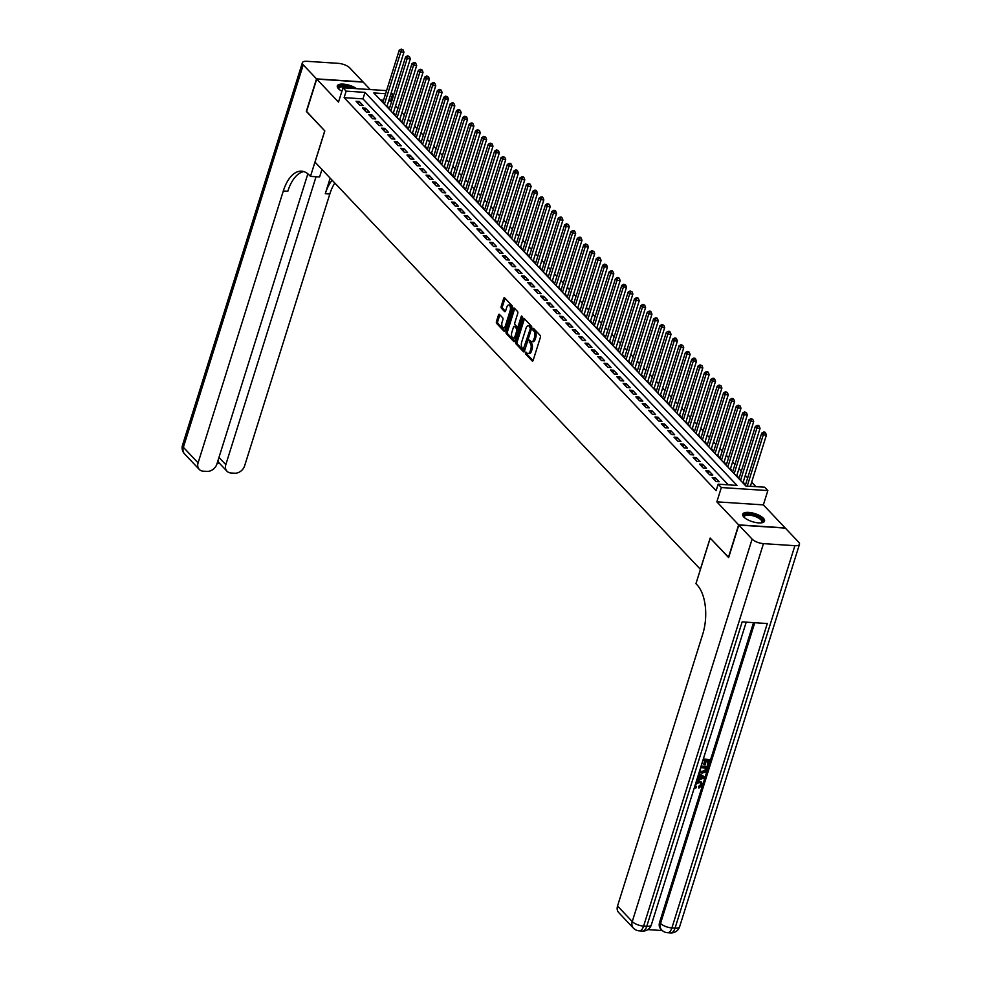 <?xml version="1.0" encoding="UTF-8"?>
<svg xmlns="http://www.w3.org/2000/svg" width="982" height="982" viewBox="0 0 982 982"><rect width="100%" height="100%" fill="white"/><g stroke="black" fill="none" stroke-linecap="round" stroke-linejoin="round"><path stroke-width="1.47" d="M525.358 352.563L525.517 353.925L532.146 360.934A1.436 0.737 -86.3 0 0 532.453 361.094A1.436 0.737 -86.3 0 0 533.177 360.308L540.382 337.329A1.436 0.737 -86.3 0 0 540.149 335.39L533.521 328.381L532.809 328.823L533.815 331.081A4.603 2.357 -86.3 0 1 534.539 337.28L533.938 339.195A4.603 2.357 -86.3 0 1 531.643 341.675A4.603 2.357 -86.3 0 1 530.661 341.171L529.593 340.153L529.089 340.693L530.096 342.951A4.603 2.357 -86.3 0 1 530.82 349.15L530.219 351.065A4.603 2.357 -86.3 0 1 527.923 353.557A4.603 2.357 -86.3 0 1 526.941 353.041L525.861 352.022L525.358 352.563M526.61 352.698L526.782 354.011L533.042 360.627M534.048 328.945L535.08 331.167L533.815 331.081M530.329 340.815L531.36 343.037L530.096 342.951M356.527 88.675A11.44 4.21 17.4 0 0 344.977 84.28A11.44 4.21 17.4 0 0 337.317 85.913A11.44 4.21 17.4 0 0 338.434 88.699A11.44 4.21 17.4 0 0 341.908 91.228M743.816 517.011A11.44 4.21 17.4 0 0 755.551 522.485A11.44 4.21 17.4 0 0 764.536 521.074A11.44 4.21 17.4 0 0 763.431 518.287A11.44 4.21 17.4 0 0 751.684 512.813A11.44 4.21 17.4 0 0 742.711 514.224A11.44 4.21 17.4 0 0 743.816 517.011M499.494 314.436A1.436 0.737 -86.3 0 0 499.187 314.277A1.436 0.737 -86.3 0 0 498.463 315.05L496.438 321.507A1.436 0.737 -86.3 0 0 496.671 323.434L504.036 331.216A1.436 0.737 -86.3 0 0 504.343 331.376A1.436 0.737 -86.3 0 0 505.055 330.603L512.26 307.624A1.436 0.737 -86.3 0 0 512.039 305.684L504.674 297.902A1.436 0.737 -86.3 0 0 504.367 297.742A1.436 0.737 -86.3 0 0 503.643 298.516L501.201 306.31A1.436 0.737 -86.3 0 0 501.434 308.25L504.576 311.576A1.436 0.737 -86.3 0 0 504.883 311.736A1.436 0.737 -86.3 0 0 505.607 310.963L506.81 307.096A3.854 1.976 -86.3 0 1 508.737 305.021A3.854 1.976 -86.3 0 1 510.161 310.619L505.411 325.754A3.854 1.976 -86.3 0 1 503.496 327.828A3.854 1.976 -86.3 0 1 502.072 322.231L502.87 319.702A1.436 0.737 -86.3 0 0 502.637 317.763L499.494 314.436M728.276 484.838L362.972 98.875L344.117 97.648L346.155 91.142L342.976 87.791L386.564 90.626M728.693 557.408L710.158 538.075L700.375 569.29L315.026 162.14L324.809 130.925L306.519 111.604L316.72 79.088L338.495 102.091L342.976 87.791M728.448 557.383L738.636 524.867L785.146 527.899L763.358 504.883L767.85 490.583L721.34 487.538L718.161 484.187L737.016 485.415L365.009 92.369L346.155 91.142M763.358 504.883L716.86 501.851L738.636 524.867M716.86 501.851L721.34 487.538M344.117 97.648L716.124 490.693L718.161 484.187M515.857 342.018A1.436 0.737 -86.3 0 0 516.078 343.945L523.443 351.728A1.436 0.737 -86.3 0 0 523.75 351.887A1.436 0.737 -86.3 0 0 524.474 351.114L531.667 328.123A1.436 0.737 -86.3 0 0 531.446 326.196L524.081 318.413A1.436 0.737 -86.3 0 0 523.774 318.254A1.436 0.737 -86.3 0 0 523.062 319.027L515.857 342.018L517.109 342.092A1.436 0.737 -86.3 0 0 517.342 344.031L524.339 351.433M513.733 341.478L506.368 333.696A1.436 0.737 -86.3 0 1 506.147 331.756L513.353 308.778A1.436 0.737 -86.3 0 1 514.065 307.992A1.436 0.737 -86.3 0 1 514.372 308.152L517.526 311.49A1.436 0.737 -86.3 0 1 517.747 313.418L514.826 322.747A1.436 0.737 -86.3 0 0 515.059 324.686L517.146 326.896A1.436 0.737 -86.3 0 0 517.453 327.055A1.436 0.737 -86.3 0 0 518.165 326.27L521.209 316.572L521.712 316.02L522.08 317.493L514.764 340.864A1.436 0.737 -86.3 0 1 514.04 341.638A1.436 0.737 -86.3 0 1 513.733 341.478L514.372 341.515M370.275 89.571L363.23 82.12L316.72 79.088M387.19 107.075L388.197 107.148L387.08 105.97M393.549 113.802L394.555 113.863L393.438 112.684M399.907 120.516L400.914 120.577L399.797 119.411M406.266 127.23L407.272 127.304L406.155 126.126M412.624 133.957L413.631 134.018L412.514 132.84M418.983 140.672L419.989 140.733L418.872 139.567M425.341 147.386L426.348 147.46L425.231 146.281M431.699 154.113L432.706 154.174L431.589 152.996M438.058 160.827L439.064 160.888L437.947 159.722M444.416 167.541L445.423 167.615L444.306 166.437M450.775 174.268L451.781 174.33L450.664 173.151M457.133 180.983L458.14 181.044L457.035 179.878M463.492 187.697L464.498 187.771L463.394 186.592M469.85 194.424L470.857 194.485L469.752 193.307M476.209 201.138L477.215 201.2L476.11 200.033M482.567 207.853L483.574 207.926L482.469 206.748M488.926 214.579L489.932 214.641L488.827 213.462M495.284 221.294L496.291 221.355L495.186 220.189M501.642 228.008L502.649 228.082L501.544 226.903M508.001 234.735L509.02 234.796L507.903 233.618M514.372 241.449L515.378 241.511L514.261 240.345M520.73 248.164L521.737 248.237L520.62 247.059M527.088 254.89L528.095 254.952L526.978 253.773M533.447 261.605L534.453 261.678L533.336 260.5M539.805 268.319L540.812 268.393L539.695 267.214M546.164 275.046L547.17 275.107L546.053 273.929M552.522 281.76L553.529 281.834L552.412 280.656M558.881 288.487L559.887 288.548L558.77 287.37M565.239 295.201L566.246 295.263L565.129 294.084M571.598 301.916L572.604 301.99L571.487 300.811M577.956 308.643L578.963 308.704L577.846 307.526M584.315 315.357L585.321 315.418L584.204 314.24M590.673 322.071L591.68 322.145L590.563 320.967M597.031 328.798L598.038 328.86L596.921 327.681M603.39 335.513L604.396 335.574L603.279 334.396M609.748 342.227L610.755 342.301L609.65 341.122M616.107 348.954L617.113 349.015L616.009 347.837M622.465 355.668L623.472 355.73L622.367 354.551M628.824 362.383L629.83 362.456L628.726 361.278M635.182 369.109L636.189 369.171L635.084 367.992M641.541 375.824L642.547 375.885L641.442 374.719M647.899 382.538L648.906 382.612L647.801 381.433M654.258 389.265L655.264 389.326L654.159 388.148M660.616 395.979L661.635 396.041L660.518 394.874M666.987 402.694L667.993 402.767L666.876 401.589M673.345 409.42L674.352 409.482L673.235 408.303M679.704 416.135L680.71 416.196L679.593 415.03M686.062 422.849L687.069 422.923L685.952 421.744M692.42 429.576L693.427 429.637L692.31 428.459M698.779 436.29L699.785 436.352L698.668 435.186M705.137 443.005L706.144 443.078L705.027 441.9M711.496 449.731L712.502 449.793L711.385 448.614M717.854 456.446L718.861 456.507L717.744 455.341M724.213 463.16L725.219 463.234L724.102 462.056M730.571 469.887L731.578 469.948L730.461 468.77M736.93 476.601L737.936 476.663L736.819 475.497M743.288 483.316L744.295 483.39L743.178 482.211M712.196 477.51L716.013 481.536L719.155 481.745L715.338 477.718L712.196 477.51M705.837 470.795L709.655 474.822L712.797 475.03L708.979 470.992L705.837 470.795M699.479 464.069L703.296 468.107L706.439 468.304L702.621 464.277L699.479 464.069M693.12 457.354L696.938 461.38L700.08 461.589L696.263 457.563L693.12 457.354M686.762 450.64L690.579 454.666L693.722 454.875L689.904 450.836L686.762 450.64M680.403 443.913L684.221 447.952L687.363 448.148L683.546 444.122L680.403 443.913M674.045 437.199L677.862 441.225L681.005 441.434L677.187 437.407L674.045 437.199M667.686 430.484L671.504 434.51L674.646 434.719L670.829 430.681L667.686 430.484M661.328 423.758L665.145 427.796L668.288 427.992L664.47 423.966L661.328 423.758M654.969 417.043L658.787 421.069L661.929 421.278L658.112 417.252L654.969 417.043M648.611 410.329L652.429 414.355L655.571 414.564L651.753 410.525L648.611 410.329M642.253 403.602L646.07 407.64L649.212 407.837L645.395 403.811L642.253 403.602M635.894 396.888L639.712 400.914L642.854 401.122L639.037 397.096L635.894 396.888M629.536 390.173L633.353 394.199L636.496 394.408L632.678 390.37L629.536 390.173M623.177 383.446L626.982 387.485L630.125 387.681L626.32 383.655L623.177 383.446M616.819 376.732L620.624 380.758L623.766 380.967L619.961 376.941L616.819 376.732M610.46 370.018L614.266 374.044L617.408 374.252L613.603 370.214L610.46 370.018M604.102 363.291L607.907 367.329L611.05 367.526L607.244 363.5L604.102 363.291M597.731 356.576L601.549 360.603L604.691 360.811L600.874 356.785L597.731 356.576M591.373 349.85L595.19 353.888L598.333 354.097L594.515 350.058L591.373 349.85M585.014 343.135L588.832 347.174L591.974 347.37L588.157 343.344L585.014 343.135M578.656 336.421L582.473 340.447L585.616 340.656L581.798 336.63L578.656 336.421M572.297 329.694L576.115 333.733L579.257 333.941L575.44 329.903L572.297 329.694M565.939 322.98L569.756 327.018L572.899 327.215L569.081 323.188L565.939 322.98M559.58 316.265L563.398 320.292L566.54 320.5L562.723 316.462L559.58 316.265M553.222 309.539L557.039 313.577L560.182 313.786L556.364 309.747L553.222 309.539M546.864 302.824L550.681 306.863L553.823 307.059L550.006 303.033L546.864 302.824M540.505 296.11L544.323 300.136L547.465 300.345L543.647 296.306L540.505 296.11M534.147 289.383L537.964 293.422L541.107 293.63L537.289 289.592L534.147 289.383M527.788 282.669L531.606 286.695L534.748 286.904L530.931 282.877L527.788 282.669M521.43 275.954L525.247 279.98L528.39 280.189L524.572 276.151L521.43 275.954M515.071 269.228L518.889 273.266L522.031 273.475L518.214 269.436L515.071 269.228M508.713 262.513L512.53 266.539L515.673 266.748L511.855 262.722L508.713 262.513M502.354 255.799L506.172 259.825L509.314 260.034L505.497 255.995L502.354 255.799M495.996 249.072L499.813 253.111L502.956 253.307L499.138 249.281L495.996 249.072M489.637 242.358L493.455 246.384L496.597 246.592L492.78 242.566L489.637 242.358M483.279 235.643L487.097 239.669L490.239 239.878L486.421 235.84L483.279 235.643M476.921 228.916L480.738 232.955L483.88 233.151L480.063 229.125L476.921 228.916M470.562 222.202L474.367 226.228L477.51 226.437L473.705 222.411L470.562 222.202M464.204 215.488L468.009 219.514L471.151 219.722L467.346 215.684L464.204 215.488M457.845 208.761L461.65 212.799L464.793 212.996L460.988 208.97L457.845 208.761M451.487 202.047L455.292 206.073L458.434 206.281L454.629 202.255L451.487 202.047M445.116 195.332L448.934 199.358L452.076 199.567L448.258 195.528L445.116 195.332M438.758 188.605L442.575 192.644L445.718 192.84L441.9 188.814L438.758 188.605M432.399 181.891L436.217 185.917L439.359 186.126L435.542 182.1L432.399 181.891M426.041 175.177L429.858 179.203L433.001 179.411L429.183 175.373L426.041 175.177M419.682 168.45L423.5 172.488L426.642 172.685L422.825 168.659L419.682 168.45M413.324 161.735L417.141 165.762L420.284 165.97L416.466 161.944L413.324 161.735M406.965 155.021L410.783 159.047L413.925 159.256L410.108 155.217L406.965 155.021M400.607 148.294L404.424 152.333L407.567 152.529L403.749 148.503L400.607 148.294M394.248 141.58L398.066 145.606L401.208 145.815L397.391 141.789L394.248 141.58M387.89 134.865L391.708 138.892L394.85 139.1L391.032 135.062L387.89 134.865M381.532 128.139L385.349 132.177L388.491 132.374L384.674 128.347L381.532 128.139M375.173 121.424L378.991 125.451L382.133 125.659L378.315 121.633L375.173 121.424M368.815 114.71L372.632 118.736L375.775 118.945L371.957 114.906L368.815 114.71M362.456 107.983L366.274 112.022L369.416 112.218L365.599 108.192L362.456 107.983M363.058 105.504L359.24 101.477L356.098 101.269L359.915 105.295L363.058 105.504M755.931 486.655L751.672 482.137M747.67 477.915L745.313 475.423M741.312 471.2L738.955 468.709M734.953 464.486L732.597 461.982M728.595 457.759L726.238 455.267M722.236 451.045L719.867 448.553M715.878 444.33L713.509 441.826M709.52 437.604L707.15 435.112M703.161 430.889L700.792 428.398M696.803 424.175L694.434 421.671M690.444 417.448L688.075 414.956M684.086 410.734L681.717 408.242M677.715 404.019L675.358 401.515M671.357 397.293L669 394.801M664.998 390.578L662.641 388.086M658.64 383.852L656.283 381.36M652.281 377.137L649.924 374.645M645.923 370.423L643.566 367.931M639.564 363.696L637.208 361.204M633.206 356.982L630.849 354.49M626.847 350.267L624.491 347.775M620.489 343.54L618.132 341.049M614.131 336.826L611.774 334.334M607.772 330.112L605.415 327.62M601.414 323.385L599.057 320.893M595.055 316.67L592.698 314.179M588.697 309.956L586.34 307.464M582.338 303.229L579.981 300.738M575.98 296.515L573.623 294.023M569.621 289.8L567.252 287.309M563.263 283.074L560.894 280.582M556.904 276.359L554.535 273.868M550.546 269.645L548.177 267.153M544.188 262.918L541.818 260.426M537.829 256.204L535.46 253.712M531.471 249.489L529.102 246.998M525.1 242.763L522.743 240.271M518.742 236.048L516.385 233.556M512.383 229.334L510.026 226.83M506.025 222.607L503.668 220.115M499.666 215.893L497.309 213.401M493.308 209.178L490.951 206.674M486.949 202.452L484.592 199.96M480.591 195.737L478.234 193.245M474.232 189.023L471.876 186.519M467.874 182.296L465.517 179.804M461.515 175.582L459.159 173.09M455.157 168.867L452.8 166.363M448.799 162.14L446.442 159.649M442.44 155.426L440.083 152.934M436.082 148.712L433.725 146.208M429.723 141.985L427.366 139.493M423.365 135.27L421.008 132.779M417.006 128.556L414.637 126.052M410.648 121.829L408.279 119.338M404.289 115.115L401.92 112.623M397.931 108.388L395.562 105.896M391.572 101.674L388.774 100.569M383.557 100.225L380.513 100.029M391.241 92.676L392.665 94.174L390.811 94.063M390.627 100.68L392.665 94.174M385.595 93.72L373.811 92.946L745.817 485.992L764.671 487.219L767.85 490.583M362.972 98.875L365.009 92.369M715.338 477.718L714.601 480.051M708.979 470.992L708.243 473.336M702.621 464.277L701.885 466.622M696.263 457.563L695.526 459.895M689.904 450.836L689.168 453.181M683.546 444.122L682.809 446.466M677.187 437.407L676.451 439.74M670.829 430.681L670.092 433.025M664.47 423.966L663.734 426.311M658.112 417.252L657.375 419.584M651.753 410.525L651.017 412.87M645.395 403.811L644.658 406.155M639.037 397.096L638.3 399.428M632.678 390.37L631.942 392.714M626.32 383.655L625.583 386M619.961 376.941L619.225 379.273M613.603 370.214L612.866 372.559M607.244 363.5L606.508 365.844M600.874 356.785L600.149 359.117M594.515 350.058L593.791 352.403M588.157 343.344L587.432 345.689M581.798 336.63L581.074 338.962M575.44 329.903L574.716 332.247M569.081 323.188L568.357 325.521M562.723 316.462L561.986 318.806M556.364 309.747L555.628 312.092M550.006 303.033L549.269 305.365M543.647 296.306L542.911 298.651M537.289 289.592L536.553 291.936M530.931 282.877L530.194 285.21M524.572 276.151L523.836 278.495M518.214 269.436L517.477 271.781M511.855 262.722L511.119 265.054M505.497 255.995L504.76 258.34M499.138 249.281L498.402 251.625M492.78 242.566L492.043 244.899M486.421 235.84L485.685 238.184M480.063 229.125L479.326 231.47M473.705 222.411L472.968 224.743M467.346 215.684L466.61 218.029M460.988 208.97L460.251 211.314M454.629 202.255L453.893 204.587M448.258 195.528L447.534 197.873M441.9 188.814L441.176 191.159M435.542 182.1L434.817 184.432M429.183 175.373L428.459 177.717M422.825 168.659L422.1 171.003M416.466 161.944L415.742 164.276M410.108 155.217L409.371 157.562M403.749 148.503L403.013 150.847M397.391 141.789L396.654 144.121M391.032 135.062L390.296 137.406M384.674 128.347L383.937 130.692M378.315 121.633L377.579 123.965M371.957 114.906L371.221 117.251M365.599 108.192L364.862 110.536M359.24 101.477L358.504 103.81M527.923 353.557L529.175 353.63A4.603 2.357 -86.3 0 0 531.471 351.151L530.219 351.065M531.36 343.037A4.603 2.357 -86.3 0 1 532.072 349.236L531.471 351.151M531.643 341.675L532.895 341.761A4.603 2.357 -86.3 0 0 535.19 339.269L533.938 339.195M535.08 331.167A4.603 2.357 -86.3 0 1 535.791 337.354L535.19 339.269M524.449 318.794A1.436 0.737 -86.3 0 0 524.314 319.113L517.109 342.092M523.32 349.224L530.354 328.614L529.298 326.294A4.603 2.357 -86.3 0 0 528.316 325.791A4.603 2.357 -86.3 0 0 526.021 328.27L521.7 342.067A4.603 2.357 -86.3 0 0 522.412 348.266L523.32 349.224M531.692 328.049L530.206 327.252M528.316 325.791L529.568 325.864A4.603 2.357 -86.3 0 1 530.55 326.38L531.458 327.337M514.629 341.171L507.633 333.782L506.368 333.696M514.74 308.544A1.436 0.737 -86.3 0 0 514.605 308.851L507.412 331.842A1.436 0.737 -86.3 0 0 507.633 333.782M518.398 326.969A1.436 0.737 -86.3 0 0 518.705 327.129A1.436 0.737 -86.3 0 0 519.134 326.92M511.806 332.419A3.854 1.976 -86.3 0 0 513.218 338.029A3.854 1.976 -86.3 0 0 515.145 335.942L516.814 330.615A1.436 0.737 -86.3 0 0 516.581 328.675L514.494 326.466A1.436 0.737 -86.3 0 0 514.187 326.306A1.436 0.737 -86.3 0 0 513.476 327.092L511.806 332.419M513.218 338.029L514.47 338.103A3.854 1.976 -86.3 0 0 515.955 337.035M518.189 329.94A1.436 0.737 -86.3 0 0 517.845 328.761L516.581 328.675M515.12 326.515A1.436 0.737 -86.3 0 1 515.452 326.392A1.436 0.737 -86.3 0 1 515.746 326.552L517.845 328.761M503.496 327.828L504.748 327.914A3.854 1.976 -86.3 0 0 506.233 326.846M511.671 309.502A3.854 1.976 -86.3 0 0 509.989 305.095L508.737 305.021M505.03 298.283A1.436 0.737 -86.3 0 0 504.908 298.602L502.465 306.384A1.436 0.737 -86.3 0 0 502.686 308.323L505.472 311.269M499.85 314.817A1.436 0.737 -86.3 0 0 499.715 315.136L497.702 321.58A1.436 0.737 -86.3 0 0 497.923 323.52L504.932 330.922M750.371 486.286L766.414 435.075L763.272 434.866L761.688 433.185L745.313 485.452M747.228 486.078L763.272 434.866L764.278 432.731L765.53 432.817L764.892 432.141L763.64 432.055L764.278 432.731M761.688 433.185L763.64 432.055M765.53 432.817L766.414 435.075M744.233 517.416A9.894 3.646 -162.6 0 1 744.196 517.354A9.894 3.646 -162.6 0 1 747.597 514.126A9.894 3.646 -162.6 0 1 758.497 516.9A9.894 3.646 -162.6 0 1 761.541 522.78A9.894 3.646 -162.6 0 1 761.455 522.817M761.246 522.841A9.169 3.376 17.4 0 0 761.836 522.08A9.169 3.376 17.4 0 0 757.908 517.686A9.169 3.376 17.4 0 0 744.344 516.593A9.169 3.376 17.4 0 0 744.393 517.563M764.217 521.651A11.367 4.186 17.4 0 0 759.27 516.63A11.367 4.186 17.4 0 0 742.638 514.887M354.244 88.515A11.367 4.186 17.4 0 0 353.888 88.319A11.367 4.186 17.4 0 0 337.256 86.576M338.851 89.104A9.894 3.646 -162.6 0 1 338.802 89.043A9.894 3.646 -162.6 0 1 342.067 85.815A9.894 3.646 -162.6 0 1 352.796 88.429M349.997 88.245A9.169 3.376 17.4 0 0 338.962 88.282A9.169 3.376 17.4 0 0 339.011 89.252M695.293 786.189L696.434 787.012L695.845 788.092L694.507 787.134M696.348 781.267L698.877 780.837L701.369 782.028M696.042 782.249L699.38 781.377L701.639 782.273L702.069 785.219L698.938 788.092L698.546 786.435L700.706 784.581L700.645 782.936M698.803 773.423L704.597 776.848L704.204 778.088L696.619 780.408M697.208 778.517L698.153 778.247L699.123 775.166M703.37 758.877L709.937 759.81L708.218 765.309L707.347 765.248L708.059 760.804M707.347 765.248L708.722 760.854L706.402 760.694L705.113 764.806L703.738 764.205L704.867 760.596M647.801 929.61L662.31 930.555M633.402 928.113A8.801 8.801 0 0 0 639.221 930.85A8.801 4.505 93.7 0 0 643.615 926.1A8.801 3.241 -162.6 0 1 632.261 921.582A8.801 6.825 136.6 0 0 633.402 928.113L618.685 912.56A8.801 6.825 -43.4 0 1 617.531 906.018L632.261 921.582L752.114 539.106A8.801 3.241 17.4 0 0 763.468 543.635L643.615 926.1L646.757 926.308L742.159 621.888L767.298 623.533L671.897 927.941A8.801 3.241 -162.6 0 1 660.542 923.424A8.801 6.825 136.6 0 0 661.684 929.966L660.739 928.96A8.801 6.825 -43.4 0 1 659.585 922.417L660.542 923.424L754.777 622.711M753.525 622.637L659.585 922.417M701.111 766.083L707.175 766.476L706.844 769.679L705.407 772.147L701.946 773.165L699.282 771.913M752.114 539.106L738.82 525.063L728.632 557.592L710.219 538.136L695.956 583.664L697.036 584.818A36.665 18.768 93.7 0 1 702.744 634.127L617.531 906.018M763.468 543.635L794.892 545.685A8.801 3.241 17.4 0 0 799.483 544.286A8.801 3.241 17.4 0 0 798.624 542.138L785.33 528.095L738.82 525.063M701.479 765.076L702.916 760.473L705.53 760.645L704.241 764.745M703.21 759.368L709.937 759.81M700.952 766.574L707.678 767.016M700.117 771.165L702.302 772.073L705.407 770.919L706.463 768.059L700.657 767.678L700.276 771.361M699.601 770.625L701.799 771.533L704.904 770.379L705.8 768.01M696.974 779.266L698.656 778.787L699.7 775.461L698.386 774.786M698.742 773.644L704.597 776.848M702.302 776.787L700.473 775.854L699.638 778.517L703.529 777.413L702.302 776.787M699.871 777.769L703.026 776.872M698.938 788.092L701.222 785.109L700.939 783.182L699.049 782.482L695.231 784.692L696.434 787.012L695.502 786.472M306.58 111.42L324.747 130.851L310.472 176.392L309.391 175.25A36.665 18.768 -86.3 0 0 301.584 171.187A36.665 18.768 -86.3 0 0 283.307 190.974L198.094 462.866A8.801 6.825 136.6 0 0 199.248 469.408A8.801 6.825 136.6 0 0 203.188 471.164L206.907 471.397A8.801 6.825 136.6 0 0 216.887 464.093L307.857 173.814M321.949 169.456L319.592 176.981L310.472 176.392M316.523 78.879L363.033 81.923L349.739 67.881A8.801 3.241 17.4 0 0 338.385 63.351L306.961 61.301A8.801 3.241 17.4 0 0 302.382 62.701A8.801 3.241 17.4 0 0 303.242 64.837L316.523 78.879L306.335 111.408M316.044 176.748L225.811 464.67A8.801 6.825 136.6 0 0 226.965 471.213A8.801 6.825 136.6 0 0 230.905 472.968L234.612 473.214A8.801 6.825 136.6 0 0 244.604 465.898L329.817 194.006A36.665 18.768 -86.3 0 1 334.801 183.033M332.1 180.197A36.665 18.768 -86.3 0 0 325.288 193.712L330.161 178.147M303.831 171.605A36.665 18.768 -86.3 0 0 287.824 191.269L283.307 190.974M217.979 460.619L218.937 462.731L226.965 471.213M742.944 482.96L760.056 428.348L756.913 428.152L755.33 426.47L738.943 478.737M740.538 480.419L756.913 428.152L757.92 426.016L759.172 426.102L758.534 425.427L757.282 425.341L757.92 426.016M755.33 426.47L757.282 425.341M759.172 426.102L760.056 428.348M736.586 476.245L753.697 421.634L750.555 421.425L748.971 419.744L732.584 472.023M734.18 473.692L750.555 421.425L751.549 419.302L752.813 419.375L750.923 418.627L751.549 419.302M748.971 419.744L750.923 418.627M752.813 419.375L753.697 421.634M730.227 469.519L747.339 414.92L744.196 414.711L742.613 413.029L726.226 465.296M727.822 466.978L744.196 414.711L745.191 412.575L746.455 412.661L744.565 411.9L745.191 412.575M742.613 413.029L744.565 411.9M746.455 412.661L747.339 414.92M723.869 462.804L740.98 408.193L737.838 407.996L736.255 406.315L719.867 458.582M721.463 460.263L737.838 407.996L738.832 405.861L740.097 405.947L738.206 405.185L738.832 405.861M736.255 406.315L738.206 405.185M740.097 405.947L740.98 408.193M717.511 456.09L734.622 401.478L731.48 401.27L729.896 399.588L713.509 451.867M715.105 453.537L731.48 401.27L732.474 399.134L733.738 399.22L733.1 398.545L731.848 398.471L732.474 399.134M729.896 399.588L731.848 398.471M733.738 399.22L734.622 401.478M711.152 449.363L728.263 394.764L725.121 394.555L723.538 392.874L707.15 445.141M708.746 446.822L725.121 394.555L726.115 392.419L727.38 392.505L725.489 391.744L726.115 392.419M723.538 392.874L725.489 391.744M727.38 392.505L728.263 394.764M704.794 442.649L721.905 388.037L718.763 387.841L717.179 386.159L700.792 438.426M702.388 440.108L718.763 387.841L719.757 385.705L721.021 385.779L719.119 385.03L719.757 385.705M717.179 386.159L719.119 385.03M721.021 385.779L721.905 388.037M698.435 435.934L715.547 381.323L712.404 381.114L710.821 379.433L694.434 431.712M696.029 433.381L712.404 381.114L713.398 378.978L714.663 379.064L714.024 378.389L712.76 378.315L713.398 378.978M710.821 379.433L712.76 378.315M714.663 379.064L715.547 381.323M692.077 429.208L709.188 374.608L706.046 374.4L704.462 372.718L688.075 424.985M689.671 426.667L706.046 374.4L707.04 372.264L708.304 372.35L707.666 371.675L706.402 371.589L707.04 372.264M704.462 372.718L706.402 371.589M708.304 372.35L709.188 374.608M685.718 422.493L702.83 367.882L699.687 367.685L698.104 366.004L681.717 418.271M683.312 419.952L699.687 367.685L700.682 365.55L701.946 365.623L700.043 364.874L700.682 365.55M698.104 366.004L700.043 364.874M701.946 365.623L702.83 367.882M679.36 415.779L696.471 361.167L693.329 360.959L691.733 359.277L675.358 411.544M676.954 413.226L693.329 360.959L694.323 358.823L695.575 358.909L694.949 358.234L693.685 358.16L694.323 358.823M691.733 359.277L693.685 358.16M695.575 358.909L696.471 361.167M673.001 409.052L690.113 354.453L686.97 354.244L685.375 352.563L669 404.83M670.596 406.511L686.97 354.244L687.965 352.108L689.217 352.194L688.591 351.519L687.326 351.433L687.965 352.108M685.375 352.563L687.326 351.433M689.217 352.194L690.113 354.453M666.643 402.338L683.754 347.726L680.612 347.53L679.016 345.848L662.641 398.115M664.225 399.797L680.612 347.53L681.606 345.394L682.858 345.468L680.968 344.719L681.606 345.394M679.016 345.848L680.968 344.719M682.858 345.468L683.754 347.726M660.285 395.623L677.396 341.012L674.253 340.803L672.658 339.121L656.283 391.388M657.866 393.07L674.253 340.803L675.248 338.667L676.5 338.753L675.874 338.078L674.609 338.004L675.248 338.667M672.658 339.121L674.609 338.004M676.5 338.753L677.396 341.012M653.926 388.897L671.037 334.297L667.895 334.089L666.299 332.407L649.924 384.674M651.508 386.356L667.895 334.089L668.889 331.953L670.141 332.039L669.515 331.364L668.251 331.278L668.889 331.953M666.299 332.407L668.251 331.278M670.141 332.039L671.037 334.297M647.568 382.182L664.679 327.571L661.537 327.374L659.941 325.693L643.566 377.96M645.149 379.641L661.537 327.374L662.531 325.238L663.783 325.312L661.893 324.563L662.531 325.238M659.941 325.693L661.893 324.563M663.783 325.312L664.679 327.571M641.209 375.468L658.321 320.856L655.178 320.648L653.582 318.966L637.208 371.233M638.791 372.915L655.178 320.648L656.172 318.512L657.424 318.598L656.786 317.923L655.534 317.849L656.172 318.512M653.582 318.966L655.534 317.849M657.424 318.598L658.321 320.856M634.851 368.741L651.962 314.142L648.82 313.933L647.224 312.251L630.849 364.518M632.433 366.2L648.82 313.933L649.814 311.797L651.066 311.883L650.428 311.208L649.176 311.122L649.814 311.797M647.224 312.251L649.176 311.122M651.066 311.883L651.962 314.142M628.492 362.027L645.604 307.415L642.461 307.219L640.865 305.537L624.491 357.804M626.074 359.486L642.461 307.219L643.456 305.083L644.708 305.156L642.817 304.408L643.456 305.083M640.865 305.537L642.817 304.408M644.708 305.156L645.604 307.415M622.122 355.312L639.245 300.701L636.103 300.492L634.507 298.81L618.132 351.077M619.716 352.759L636.103 300.492L637.097 298.356L638.349 298.442L637.711 297.767L636.459 297.693L637.097 298.356M634.507 298.81L636.459 297.693M638.349 298.442L639.245 300.701M615.763 348.585L632.887 293.986L629.744 293.778L628.149 292.096L611.774 344.363M613.357 346.045L629.744 293.778L630.739 291.642L631.991 291.728L630.1 290.967L630.739 291.642M628.149 292.096L630.1 290.967M631.991 291.728L632.887 293.986M609.405 341.871L626.528 287.26L623.386 287.051L621.79 285.381L605.415 337.648M606.999 339.33L623.386 287.051L624.38 284.927L625.632 285.001L623.742 284.252L624.38 284.927M621.79 285.381L623.742 284.252M625.632 285.001L626.528 287.26M603.046 335.157L620.158 280.545L617.015 280.336L615.432 278.655L599.057 330.922M600.64 332.603L617.015 280.336L618.022 278.201L619.274 278.287L618.635 277.611L617.383 277.538L618.022 278.201M615.432 278.655L617.383 277.538M619.274 278.287L620.158 280.545M596.688 328.43L613.799 273.831L610.657 273.622L609.073 271.94L592.698 324.207M594.282 325.889L610.657 273.622L611.663 271.486L612.915 271.572L612.277 270.897L611.025 270.811L611.663 271.486M609.073 271.94L611.025 270.811M612.915 271.572L613.799 273.831M590.329 321.715L607.441 267.104L604.298 266.895L602.715 265.226L586.328 317.493M587.923 319.175L604.298 266.895L605.305 264.772L606.557 264.845L604.667 264.097L605.305 264.772M602.715 265.226L604.667 264.097M606.557 264.845L607.441 267.104M583.971 315.001L601.082 260.39L597.94 260.181L596.356 258.499L579.969 310.766M581.565 312.448L597.94 260.181L598.934 258.045L600.198 258.131L599.56 257.456L598.308 257.382L598.934 258.045M596.356 258.499L598.308 257.382M600.198 258.131L601.082 260.39M577.612 308.274L594.724 253.675L591.581 253.466L589.998 251.785L573.611 304.052M575.207 305.733L591.581 253.466L592.576 251.331L593.84 251.417L591.95 250.655L592.576 251.331M589.998 251.785L591.95 250.655M593.84 251.417L594.724 253.675M571.254 301.56L588.365 246.948L585.223 246.74L583.639 245.07L567.252 297.337M568.848 299.019L585.223 246.74L586.217 244.616L587.482 244.69L585.591 243.941L586.217 244.616M583.639 245.07L585.591 243.941M587.482 244.69L588.365 246.948M564.895 294.846L582.007 240.234L578.864 240.025L577.281 238.344L560.894 290.611M562.49 292.292L578.864 240.025L579.859 237.89L581.123 237.975L580.485 237.3L579.233 237.227L579.859 237.89M577.281 238.344L579.233 237.227M581.123 237.975L582.007 240.234M558.537 288.119L575.648 233.507L572.506 233.311L570.923 231.629L554.535 283.896M556.131 285.578L572.506 233.311L573.5 231.175L574.765 231.261L574.126 230.586L572.862 230.5L573.5 231.175M570.923 231.629L572.862 230.5M574.765 231.261L575.648 233.507M552.179 281.404L569.29 226.793L566.148 226.584L564.564 224.915L548.177 277.182M549.773 278.851L566.148 226.584L567.142 224.461L568.406 224.534L566.504 223.786L567.142 224.461M564.564 224.915L566.504 223.786M568.406 224.534L569.29 226.793M545.82 274.678L562.932 220.078L559.789 219.87L558.206 218.188L541.818 270.455M543.414 272.137L559.789 219.87L560.783 217.734L562.048 217.82L561.409 217.145L560.145 217.071L560.783 217.734M558.206 218.188L560.145 217.071M562.048 217.82L562.932 220.078M539.462 267.963L556.573 213.352L553.431 213.155L551.847 211.474L535.46 263.741M537.056 265.422L553.431 213.155L554.425 211.02L555.689 211.105L555.051 210.43L553.787 210.344L554.425 211.02M551.847 211.474L553.787 210.344M555.689 211.105L556.573 213.352M533.103 261.249L550.215 206.637L547.072 206.429L545.489 204.759L529.102 257.026M530.697 258.696L547.072 206.429L548.066 204.305L549.331 204.379L547.428 203.63L548.066 204.305M545.489 204.759L547.428 203.63M549.331 204.379L550.215 206.637M526.745 254.522L543.856 199.923L540.714 199.714L539.118 198.033L522.743 250.3M524.339 251.981L540.714 199.714L541.708 197.578L542.96 197.664L542.334 196.989L541.07 196.916L541.708 197.578M539.118 198.033L541.07 196.916M542.96 197.664L543.856 199.923M520.386 247.808L537.498 193.196L534.355 193L532.76 191.318L516.385 243.585M517.98 245.267L534.355 193L535.35 190.864L536.602 190.95L535.976 190.275L534.711 190.189L535.35 190.864M532.76 191.318L534.711 190.189M536.602 190.95L537.498 193.196M514.028 241.093L531.139 186.482L527.997 186.273L526.401 184.604L510.026 236.871M511.61 238.54L527.997 186.273L528.991 184.15L530.243 184.223L528.353 183.474L528.991 184.15M526.401 184.604L528.353 183.474M530.243 184.223L531.139 186.482M507.669 234.367L524.781 179.767L521.638 179.559L520.043 177.877L503.668 230.144M505.251 231.826L521.638 179.559L522.633 177.423L523.885 177.509L523.259 176.834L521.994 176.748L522.633 177.423M520.043 177.877L521.994 176.748M523.885 177.509L524.781 179.767M501.311 227.652L518.422 173.041L515.28 172.844L513.684 171.163L497.309 223.43M498.893 225.111L515.28 172.844L516.274 170.708L517.526 170.794L516.9 170.119L515.636 170.033L516.274 170.708M513.684 171.163L515.636 170.033M517.526 170.794L518.422 173.041M494.953 220.938L512.064 166.326L508.922 166.118L507.326 164.448L490.951 216.715M492.534 218.385L508.922 166.118L509.916 163.994L511.168 164.068L510.53 163.393L509.277 163.319L509.916 163.994M507.326 164.448L509.277 163.319M511.168 164.068L512.064 166.326M488.594 214.211L505.705 159.612L502.563 159.403L500.967 157.721L484.592 209.988M486.176 211.67L502.563 159.403L503.557 157.267L504.809 157.353L502.919 156.592L503.557 157.267M500.967 157.721L502.919 156.592M504.809 157.353L505.705 159.612M482.236 207.497L499.347 152.885L496.205 152.689L494.609 151.007L478.234 203.274M479.817 204.956L496.205 152.689L497.199 150.553L498.451 150.639L496.561 149.878L497.199 150.553M494.609 151.007L496.561 149.878M498.451 150.639L499.347 152.885M475.865 200.782L492.989 146.171L489.846 145.962L488.25 144.28L471.876 196.56M473.459 198.229L489.846 145.962L490.84 143.838L492.092 143.912L490.202 143.163L490.84 143.838M488.25 144.28L490.202 143.163M492.092 143.912L492.989 146.171M469.506 194.055L486.63 139.456L483.488 139.248L481.892 137.566L465.517 189.833M467.101 191.515L483.488 139.248L484.482 137.112L485.734 137.198L483.844 136.437L484.482 137.112M481.892 137.566L483.844 136.437M485.734 137.198L486.63 139.456M463.148 187.341L480.272 132.73L477.129 132.533L475.534 130.851L459.159 183.118M460.742 184.8L477.129 132.533L478.124 130.397L479.376 130.483L477.485 129.722L478.124 130.397M475.534 130.851L477.485 129.722M479.376 130.483L480.272 132.73M456.79 180.627L473.913 126.015L470.771 125.806L469.175 124.125L452.8 176.404M454.384 178.073L470.771 125.806L471.765 123.671L473.017 123.757L472.379 123.081L471.127 123.008L471.765 123.671M469.175 124.125L471.127 123.008M473.017 123.757L473.913 126.015M450.431 173.9L467.542 119.301L464.4 119.092L462.817 117.41L446.442 169.677M448.025 171.359L464.4 119.092L465.407 116.956L466.659 117.042L464.768 116.281L465.407 116.956M462.817 117.41L464.768 116.281M466.659 117.042L467.542 119.301M444.073 167.185L461.184 112.574L458.042 112.378L456.458 110.696L440.083 162.963M441.667 164.645L458.042 112.378L459.048 110.242L460.3 110.315L458.41 109.567L459.048 110.242M456.458 110.696L458.41 109.567M460.3 110.315L461.184 112.574M437.714 160.471L454.826 105.86L451.683 105.651L450.1 103.969L433.713 156.248M435.308 157.918L451.683 105.651L452.69 103.515L453.942 103.601L453.303 102.926L452.051 102.852L452.69 103.515M450.1 103.969L452.051 102.852M453.942 103.601L454.826 105.86M431.356 153.744L448.467 99.145L445.325 98.936L443.741 97.255L427.354 149.522M428.95 151.203L445.325 98.936L446.319 96.801L447.583 96.887L445.693 96.126L446.319 96.801M443.741 97.255L445.693 96.126M447.583 96.887L448.467 99.145M424.997 147.03L442.109 92.418L438.966 92.222L437.383 90.54L420.996 142.807M422.591 144.489L438.966 92.222L439.961 90.086L441.225 90.16L439.335 89.411L439.961 90.086M437.383 90.54L439.335 89.411M441.225 90.16L442.109 92.418M418.639 140.316L435.75 85.704L432.608 85.495L431.024 83.814L414.637 136.081M416.233 137.762L432.608 85.495L433.602 83.36L434.866 83.445L434.228 82.77L432.976 82.697L433.602 83.36M431.024 83.814L432.976 82.697M434.866 83.445L435.75 85.704M412.28 133.589L429.392 78.99L426.249 78.781L424.666 77.099L408.279 129.366M409.875 131.048L426.249 78.781L427.244 76.645L428.508 76.731L426.618 75.97L427.244 76.645M424.666 77.099L426.618 75.97M428.508 76.731L429.392 78.99M405.922 126.874L423.033 72.263L419.891 72.067L418.307 70.385L401.92 122.652M403.516 124.333L419.891 72.067L420.885 69.931L422.15 70.004L420.247 69.256L420.885 69.931M418.307 70.385L420.247 69.256M422.15 70.004L423.033 72.263M399.564 120.16L416.675 65.549L413.532 65.34L411.949 63.658L395.562 115.925M397.158 117.607L413.532 65.34L414.527 63.204L415.791 63.29L415.153 62.615L413.888 62.541L414.527 63.204M411.949 63.658L413.888 62.541M415.791 63.29L416.675 65.549M393.205 113.433L410.316 58.834L407.174 58.625L405.591 56.944L389.203 109.211M390.799 110.892L407.174 58.625L408.168 56.49L409.433 56.575L407.53 55.814L408.168 56.49M405.591 56.944L407.53 55.814M409.433 56.575L410.316 58.834M386.847 106.719L403.958 52.107L400.816 51.911L399.232 50.229L382.845 102.496M384.441 104.178L400.816 51.911L401.81 49.775L403.074 49.849L401.172 49.1L401.81 49.775M399.232 50.229L401.172 49.1M403.074 49.849L403.958 52.107M526.782 354.011L525.517 353.925M534.22 330.259L532.968 330.173M530.501 342.129L529.237 342.043M532.072 349.236L530.82 349.15M535.791 337.354L534.539 337.28M532.784 360.971L532.146 360.934M524.314 319.113L523.062 319.027M524.081 351.777L523.443 351.728M517.342 344.031L516.078 343.945M525.174 348.856L524.032 348.782M531.495 328.688L530.354 328.614M530.55 326.38L529.298 326.294M507.412 331.842L506.147 331.756M514.605 308.851L513.353 308.778M519.306 326.343L518.165 326.27M522.142 316.634L521.209 316.572M516.274 336.016L515.145 335.942M517.956 330.688L516.814 330.615M515.746 326.552L514.494 326.466M506.552 325.828L505.411 325.754M511.291 310.693L510.161 310.619M505.214 311.613L504.576 311.576M502.686 308.323L501.434 308.25M502.465 306.384L501.201 306.31M504.908 298.602L503.643 298.516M504.662 331.265L504.036 331.216M497.923 323.52L496.671 323.434M497.702 321.58L496.438 321.507M499.715 315.136L498.463 315.05M661.684 929.966A8.801 8.801 0 0 0 667.502 932.691A8.801 4.505 93.7 0 0 671.897 927.941L675.039 928.15L794.892 545.685M679.618 926.75A8.801 3.241 -162.6 0 1 675.039 928.15A8.801 4.505 -86.3 0 1 670.645 932.9A8.801 8.801 0 0 0 679.618 926.75L799.483 544.286M651.336 924.909A8.801 3.241 -162.6 0 1 646.757 926.308A8.801 4.505 -86.3 0 1 642.363 931.059A8.801 8.801 0 0 0 651.336 924.909L746.21 622.158M325.288 193.712L329.817 194.006M303.242 64.837L183.376 447.313L198.094 462.866M218.974 457.44L225.811 464.67M183.376 447.313A8.801 3.241 -162.6 0 1 182.517 445.165A8.801 8.801 0 0 0 184.53 453.856A8.801 6.825 -43.4 0 1 183.376 447.313M524.793 349.408L523.529 349.334M518.705 327.129L517.453 327.055M515.452 326.392L514.187 326.306M667.502 932.691L670.645 932.9M639.221 930.85L642.363 931.059M302.382 62.701L182.517 445.165M184.53 453.856L199.248 469.408M217.218 463.05L219.367 463.185"/></g></svg>
